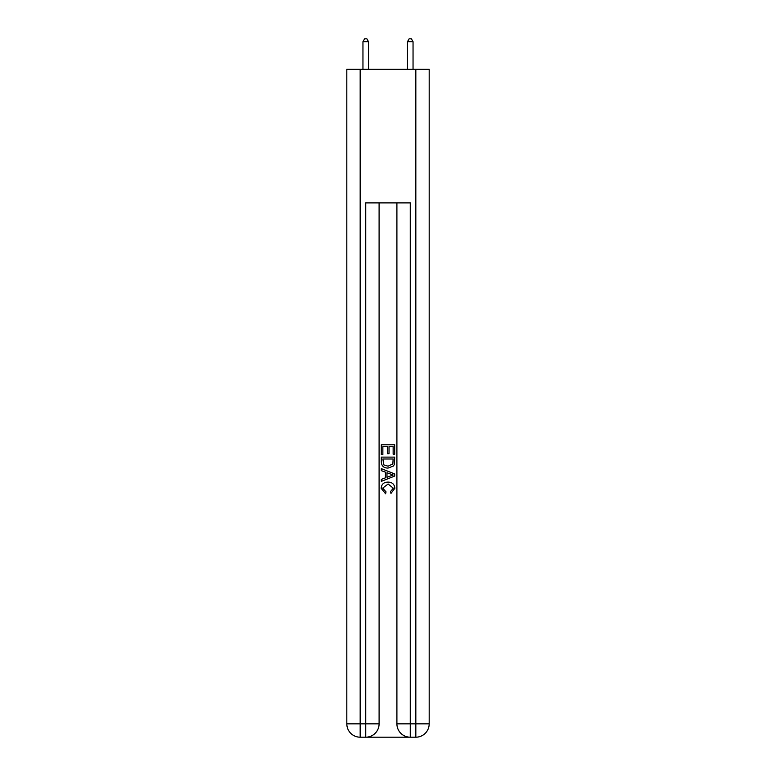 <?xml version="1.0" encoding="UTF-8"?>
<svg xmlns="http://www.w3.org/2000/svg" width="776" height="776" viewBox="0 0 776 776"><rect width="100%" height="100%" fill="white"/><g stroke="black" fill="none" stroke-linecap="round" stroke-linejoin="round"><path stroke-width="1.16" d="M366.738 737.2L409.262 737.2M360.171 69.297L360.171 723.843L346.814 723.843L346.814 69.297L429.186 69.297L429.186 723.843L415.829 723.843L415.829 69.297M410.261 737.2L410.261 723.843L396.905 723.843A13.357 13.357 0 0 0 410.261 737.2L415.829 737.2L415.829 723.843L410.261 723.843L410.261 202.885L365.738 202.885L365.738 723.843L360.171 723.843L360.171 737.2L365.738 737.2A13.357 13.357 0 0 0 379.095 723.843L365.738 723.843L365.738 737.2M379.095 202.885L379.095 723.843M396.905 723.843L396.905 202.885M415.829 737.2A13.357 13.357 0 0 0 429.186 723.843M346.814 723.843A13.357 13.357 0 0 0 360.171 737.2M381.317 454.542L381.317 444.784L394.683 444.784L394.683 454.202L393.141 454.202L393.141 446.666L389.028 446.666L389.028 453.688L387.486 453.688L387.486 446.666L382.859 446.666L382.859 454.542L381.317 454.542M381.317 461.895L381.317 457.113L394.683 457.113L394.489 464.038L393.529 465.978L388.068 468.074C383.8 468.093 381.55 466.027 381.317 461.895M382.859 458.994L383.81 464.902L388.097 466.192L392.86 463.912L393.141 458.994L382.859 458.994M381.317 470.644L381.317 468.636L394.683 473.942L394.683 476.066L381.317 481.372L381.317 479.374L385.43 477.851L385.43 472.157L381.317 470.644M390.667 474.097L386.972 472.73L386.972 477.288L393.141 475.009L390.667 474.097M382.694 488.133L386.041 491.877L385.594 493.759L381.152 488.308C381.511 484.205 383.829 482.139 388.097 482.109C392.2 482.206 394.45 484.253 394.848 488.269L390.968 493.42L390.561 491.528L393.306 488.182L388.107 484.001L382.694 488.133M368.522 69.297L368.522 41.691L362.955 41.691L362.955 69.297M362.955 41.691L364.623 38.8L366.854 38.8L368.522 41.691M413.045 69.297L413.045 41.691L407.478 41.691L407.478 69.297M407.478 41.691L409.146 38.8L411.377 38.8L413.045 41.691"/></g></svg>
